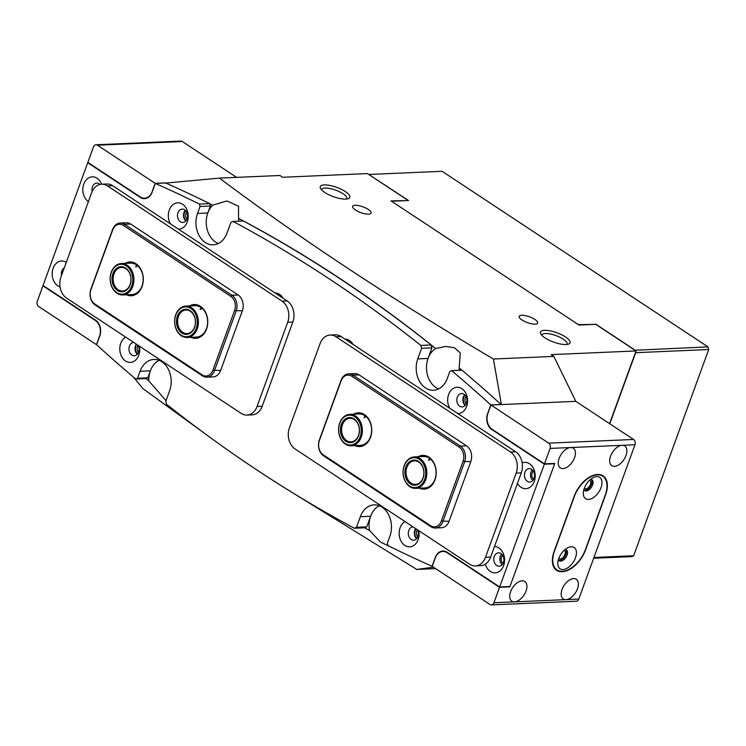<?xml version="1.0" encoding="UTF-8"?>
<svg xmlns="http://www.w3.org/2000/svg" width="746" height="746" viewBox="0 0 746 746"><rect width="100%" height="100%" fill="white"/><g stroke="black" fill="none" stroke-linecap="round" stroke-linejoin="round"><path stroke-width="1.12" d="M189.624 305.916A16.906 12.775 87.5 0 1 204.078 309.842A16.906 12.775 87.5 0 1 206.539 329.051A16.906 12.775 87.5 0 1 190.985 337.341M187.181 337.509L196.44 337.108A15.731 11.889 -92.5 0 0 206.502 328.482A15.731 11.889 -92.5 0 0 195.079 305.683L185.819 306.084A15.731 11.889 87.5 0 1 197.242 328.883A15.731 11.889 87.5 0 1 187.181 337.509A15.731 11.889 87.5 0 1 175.758 314.7A15.731 11.889 87.5 0 1 185.819 306.084M125.16 263.347A16.906 12.775 87.5 0 1 139.614 267.273A16.906 12.775 87.5 0 1 142.076 286.483A16.906 12.775 87.5 0 1 126.522 294.773M122.717 294.94L131.977 294.539A15.731 11.889 -92.5 0 0 142.038 285.923A15.731 11.889 -92.5 0 0 130.615 263.114L121.356 263.515A15.731 11.889 87.5 0 1 132.779 286.324A15.731 11.889 87.5 0 1 122.717 294.94A15.731 11.889 87.5 0 1 111.294 272.131A15.731 11.889 87.5 0 1 121.356 263.515M230.775 296.33L123.332 225.395A10.612 8.019 -92.5 0 0 112.637 230.076L90.928 289.7A10.612 8.019 -92.5 0 0 94.742 303.958L202.175 374.893A10.612 8.019 -92.5 0 0 212.88 370.212L234.58 310.588A10.612 8.019 -92.5 0 0 230.775 296.33L231.931 295.248A11.796 8.915 87.5 0 1 236.156 311.091L214.456 370.715A11.796 8.915 87.5 0 1 206.912 377.178A11.796 8.915 87.5 0 1 202.567 375.919L95.124 304.974A11.796 8.915 87.5 0 1 90.9 289.131L112.599 229.507A11.796 8.915 87.5 0 1 120.143 223.045A11.796 8.915 87.5 0 1 124.489 224.304L231.931 295.248L238.105 294.978L130.662 224.033A11.796 8.915 -92.5 0 0 126.316 222.774L120.143 223.045M206.912 377.178L213.076 376.907A11.796 8.915 -92.5 0 0 220.63 370.445L242.329 310.821A11.796 8.915 -92.5 0 0 238.105 294.978M135.53 266.835A15.731 11.889 87.5 0 1 137.022 265.231M199.993 309.404A15.731 11.889 87.5 0 1 201.485 307.8M584.295 488.341A4.914 2.825 123.4 0 0 584.566 488.565A4.914 2.825 123.4 0 0 585.675 488.844A4.914 2.825 123.4 0 0 590.114 485.189A4.914 2.825 123.4 0 0 589.974 480.359A4.914 2.825 123.4 0 0 589.666 480.2M563.006 468.581A11.796 6.77 123.4 0 0 573.655 459.788A11.796 6.77 123.4 0 0 573.338 448.215A11.796 6.77 123.4 0 0 570.671 447.535A11.796 6.77 123.4 0 0 560.022 456.328A11.796 6.77 123.4 0 0 560.339 467.901A11.796 6.77 123.4 0 0 563.006 468.581M614.443 466.353A11.796 6.77 123.4 0 0 625.092 457.568A11.796 6.77 123.4 0 0 624.775 445.987A11.796 6.77 123.4 0 0 622.108 445.306A11.796 6.77 123.4 0 0 611.459 454.1A11.796 6.77 123.4 0 0 611.776 465.672A11.796 6.77 123.4 0 0 614.443 466.353M558.763 558.493A4.914 2.825 123.4 0 0 559.034 558.707A4.914 2.825 123.4 0 0 560.143 558.996A4.914 2.825 123.4 0 0 564.582 555.332A4.914 2.825 123.4 0 0 564.452 550.511A4.914 2.825 123.4 0 0 564.135 550.352M502.664 555.248A4.914 3.711 -92.5 0 0 501.536 557.029A4.914 3.711 -92.5 0 0 503.018 563.426M533.297 471.071A4.914 3.711 -92.5 0 0 532.168 472.861A4.914 3.711 -92.5 0 0 533.651 479.258M493.927 602.749L514.498 601.854A11.796 6.77 123.4 0 0 525.147 593.07A11.796 6.77 123.4 0 0 524.83 581.498A11.796 6.77 123.4 0 0 522.163 580.817A11.796 6.77 123.4 0 0 511.514 589.601A11.796 6.77 123.4 0 0 511.831 601.183A11.796 6.77 123.4 0 0 514.498 601.854L565.934 599.635A11.796 6.77 123.4 0 0 576.583 590.841A11.796 6.77 123.4 0 0 576.266 579.269A11.796 6.77 123.4 0 0 573.599 578.588A11.796 6.77 123.4 0 0 562.95 587.372A11.796 6.77 123.4 0 0 563.267 598.954A11.796 6.77 123.4 0 0 565.934 599.635L578.793 599.075A3.935 2.975 87.5 0 1 576.285 601.229L491.409 604.903A3.935 2.975 -92.5 0 0 493.927 602.749L499.54 587.316L509.826 586.869L554.763 463.415L544.477 463.863L550.091 448.43A3.935 2.975 -92.5 0 0 548.683 443.152L633.559 439.469A3.935 2.975 87.5 0 1 634.967 444.756L578.793 599.075M597.816 474.493L597.304 474.521A23.592 13.549 123.4 0 0 574.206 496.23L554.166 551.294A23.592 13.549 123.4 0 0 556.6 570.317A23.592 13.549 123.4 0 0 561.943 571.669L562.456 571.65A23.592 13.549 123.4 0 0 585.545 549.933L605.584 494.868A23.592 13.549 123.4 0 0 603.15 475.855A23.592 13.549 123.4 0 0 597.816 474.493M544.477 463.863L492.099 429.276A11.796 8.915 87.5 0 1 487.875 413.433L490.933 405.013L548.683 443.152M445.241 551.369L442.826 551.471A11.796 8.915 87.5 0 0 435.272 557.933L432.214 566.354L489.963 604.484A3.935 2.975 -92.5 0 0 491.409 604.903M442.826 551.471A11.796 8.915 87.5 0 1 447.162 552.73L499.54 587.316M490.933 405.013L575.809 401.339L633.559 439.469M509.341 586.552L509.826 586.869M517.435 483.455A13.167 9.959 -92.5 0 0 534.239 481.459A13.167 9.959 -92.5 0 0 532.728 467.08A13.167 9.959 -92.5 0 0 522.163 462.902M534.052 478.354A6.686 5.054 -92.5 0 0 529.194 468.656A6.686 5.054 -92.5 0 0 524.914 472.321A6.686 5.054 -92.5 0 0 529.772 482.019A6.686 5.054 -92.5 0 0 534.052 478.354M532.271 469.859A6.686 5.054 -92.5 0 0 530.966 472.059A6.686 5.054 -92.5 0 0 532.737 480.555M101.633 184.206A13.167 9.959 -92.5 0 0 92.616 176.811A13.167 9.959 -92.5 0 0 83.794 184.038A13.167 9.959 -92.5 0 0 88.392 201.653M99.955 184.439A6.686 5.054 -92.5 0 0 96.747 183.115A6.686 5.054 -92.5 0 0 92.467 186.78A6.686 5.054 -92.5 0 0 92.168 191.461M457.802 413.592A13.167 9.959 -92.5 0 0 466.623 406.365A13.167 9.959 -92.5 0 0 461.905 388.675A13.167 9.959 -92.5 0 0 448.626 394.485A13.167 9.959 -92.5 0 0 449.791 408.304M466.436 403.26A6.686 5.054 -92.5 0 0 461.578 393.562A6.686 5.054 -92.5 0 0 457.298 397.226A6.686 5.054 -92.5 0 0 462.156 406.915A6.686 5.054 -92.5 0 0 466.436 403.26M464.655 394.765A6.686 5.054 -92.5 0 0 463.35 396.965A6.686 5.054 -92.5 0 0 465.122 405.46M178.453 229.143A13.167 9.959 -92.5 0 0 187.274 221.916A13.167 9.959 -92.5 0 0 182.556 204.227A13.167 9.959 -92.5 0 0 169.277 210.036A13.167 9.959 -92.5 0 0 170.442 223.856M187.087 218.811A6.686 5.054 -92.5 0 0 182.229 209.113A6.686 5.054 -92.5 0 0 177.958 212.778A6.686 5.054 -92.5 0 0 182.807 222.467A6.686 5.054 -92.5 0 0 187.087 218.811M185.316 210.316A6.686 5.054 -92.5 0 0 184.001 212.517A6.686 5.054 -92.5 0 0 185.773 221.012M353.045 344.419A13.167 9.959 -92.5 0 0 345.034 339.132M283.21 298.307A13.167 9.959 -92.5 0 0 275.199 293.019M485.31 564.153A13.167 9.959 -92.5 0 0 494.234 572.835A13.167 9.959 -92.5 0 0 503.606 565.636A13.167 9.959 -92.5 0 0 494.477 546.529M503.41 562.531A6.686 5.054 -92.5 0 0 498.561 552.833A6.686 5.054 -92.5 0 0 494.281 556.497A6.686 5.054 -92.5 0 0 499.139 566.186A6.686 5.054 -92.5 0 0 503.41 562.531M501.638 554.036A6.686 5.054 -92.5 0 0 500.324 556.236A6.686 5.054 -92.5 0 0 502.105 564.731M66.31 262.331A13.167 9.959 -92.5 0 0 53.152 268.215A13.167 9.959 -92.5 0 0 60.081 286.958M64.315 267.823A6.686 5.054 -92.5 0 0 61.834 270.957A6.686 5.054 -92.5 0 0 61.508 275.516M405.022 521.566A13.167 9.959 -92.5 0 0 400.117 527.758A13.167 9.959 -92.5 0 0 404.836 545.447A13.167 9.959 -92.5 0 0 418.114 539.647A13.167 9.959 -92.5 0 0 418.739 530.63M413.014 526.844A6.686 5.054 -92.5 0 0 408.789 530.499A6.686 5.054 -92.5 0 0 413.648 540.197A6.686 5.054 -92.5 0 0 417.928 536.533A6.686 5.054 -92.5 0 0 417.49 529.8A4.914 3.711 -92.5 0 0 416.818 531.003A4.914 3.711 -92.5 0 0 417.779 536.906M415.69 528.606A6.686 5.054 -92.5 0 0 414.841 530.238A6.686 5.054 -92.5 0 0 416.613 538.733M125.673 337.117A13.167 9.959 -92.5 0 0 120.768 343.309A13.167 9.959 -92.5 0 0 125.496 360.999A13.167 9.959 -92.5 0 0 138.765 355.199A13.167 9.959 -92.5 0 0 139.399 346.181M133.665 342.395A6.686 5.054 -92.5 0 0 129.45 346.051A6.686 5.054 -92.5 0 0 134.299 355.749A6.686 5.054 -92.5 0 0 138.579 352.084A6.686 5.054 -92.5 0 0 138.141 345.351M136.341 344.158A6.686 5.054 -92.5 0 0 135.492 345.79A6.686 5.054 -92.5 0 0 137.264 354.285M360.327 516.717L356.476 527.301L366.762 526.862L370.613 516.269A21.625 16.347 -92.5 0 1 379.36 505.741A21.625 16.347 -92.5 0 0 370.613 516.269L360.327 516.717A21.625 16.347 -92.5 0 1 374.166 504.865A21.625 16.347 -92.5 0 1 389.878 536.225L387.333 543.2L387.967 545.587A1729.983 1307.617 -92.5 0 0 432.083 566.261L435.272 557.495A11.796 8.915 87.5 0 1 442.816 551.033A11.796 8.915 87.5 0 1 447.162 552.292L499.671 586.971L544.347 464.208L491.838 429.537A11.796 8.915 87.5 0 1 487.604 413.694L490.803 404.929A1729.983 1307.617 -92.5 0 0 451.647 370.631L449.857 371.415L447.32 378.39A21.625 16.347 87.5 0 1 433.482 390.242A21.625 16.347 87.5 0 1 417.769 358.882L421.63 348.289L420.865 345.426A1729.983 1307.617 -92.5 0 0 233.078 221.431L230.924 222.373L227.064 232.966A21.625 16.347 87.5 0 1 213.225 244.809A21.625 16.347 87.5 0 1 197.522 213.459L200.059 206.474L199.424 204.087A1729.983 1307.617 -92.5 0 0 155.317 183.413L152.119 192.179A11.796 8.915 87.5 0 1 144.575 198.641A11.796 8.915 87.5 0 1 140.239 197.382L87.72 162.712L43.044 285.466L95.553 320.137A11.796 8.915 87.5 0 1 99.787 335.98L96.598 344.745A1729.983 1307.617 -92.5 0 0 135.744 379.043L137.534 378.259L147.82 377.821L146.029 378.604L135.744 379.043M356.476 527.301L354.322 528.252A1729.983 1307.617 -92.5 0 1 166.535 404.257L165.761 401.385L169.622 390.792A21.625 16.347 -92.5 0 0 153.909 359.432A21.625 16.347 -92.5 0 0 140.071 371.284L137.534 378.259M209.729 203.705A1690.669 1277.898 -92.5 0 1 212.731 205.187A21.625 16.347 -92.5 0 0 207.808 213.011A21.625 16.347 -92.5 0 0 218.326 243.494A21.625 16.347 87.5 0 1 207.808 213.011L210.344 206.027L209.71 203.639A1729.983 1307.617 -92.5 0 0 165.603 182.966L155.317 183.413M238.86 221.18A21.625 16.347 -92.5 0 0 238.506 218.354A1690.669 1277.898 -92.5 0 1 435.664 348.541A21.625 16.347 -92.5 0 0 428.064 358.444A21.625 16.347 -92.5 0 0 438.583 388.918A21.625 16.347 87.5 0 1 428.064 358.444L431.915 347.85L431.151 344.978A1729.983 1307.617 -92.5 0 0 243.364 220.984L233.078 221.431M501.051 404.574L501.088 404.481A1729.983 1307.617 -92.5 0 0 461.942 370.184L451.647 370.631M499.671 586.971L509.956 586.524L554.632 463.77L554.147 463.443M366.762 526.862L364.608 527.804L354.322 528.252M166.022 400.677L148.79 380.87A21.625 16.347 -92.5 0 1 150.366 370.837A21.625 16.347 -92.5 0 1 159.103 360.309A21.625 16.347 -92.5 0 0 150.366 370.837L147.82 377.821M209.71 203.639L199.424 204.087M210.344 206.027L200.059 206.474M431.151 344.978L420.865 345.426M490.803 404.929L501.088 404.481M431.915 347.85L421.63 348.289M544.347 464.208L554.632 463.77M87.72 162.712L88.345 162.684M101.67 184.206L106.818 183.982A15.731 11.889 87.5 0 1 112.599 185.661L287.191 300.946A15.731 11.889 87.5 0 1 292.833 322.067L262.191 406.244A15.731 11.889 87.5 0 1 252.129 414.86L246.991 415.084A15.731 11.889 87.5 0 1 241.2 413.396L66.608 298.12A15.731 11.889 87.5 0 1 60.967 276.999L91.609 192.822A15.731 11.889 87.5 0 1 101.67 184.206A15.731 11.889 87.5 0 1 107.461 185.885L282.053 301.17A15.731 11.889 87.5 0 1 287.686 322.291L257.053 406.467A15.731 11.889 87.5 0 1 246.991 415.084M418.068 456.757A16.906 12.775 87.5 0 1 432.521 460.674A16.906 12.775 87.5 0 1 434.983 479.892A16.906 12.775 87.5 0 1 419.429 488.182M415.625 488.341L424.884 487.94A15.731 11.889 -92.5 0 0 434.946 479.324A15.731 11.889 -92.5 0 0 423.523 456.515L414.263 456.916A15.731 11.889 87.5 0 1 425.696 479.725A15.731 11.889 87.5 0 1 415.625 488.341A15.731 11.889 87.5 0 1 404.201 465.541A15.731 11.889 87.5 0 1 414.263 456.916M353.604 414.189A16.906 12.775 87.5 0 1 368.058 418.114A16.906 12.775 87.5 0 1 370.52 437.324A16.906 12.775 87.5 0 1 354.965 445.614M351.161 445.782L360.421 445.381A15.731 11.889 -92.5 0 0 370.482 436.764A15.731 11.889 -92.5 0 0 359.059 413.955L349.799 414.356A15.731 11.889 87.5 0 1 361.223 437.165A15.731 11.889 87.5 0 1 351.161 445.782A15.731 11.889 87.5 0 1 339.738 422.973A15.731 11.889 87.5 0 1 349.799 414.356M459.219 447.171L351.776 376.226A10.612 8.019 -92.5 0 0 341.081 380.908L319.381 440.532A10.612 8.019 -92.5 0 0 323.186 454.79L430.629 525.734A10.612 8.019 -92.5 0 0 441.324 521.053L463.024 461.429A10.612 8.019 -92.5 0 0 459.219 447.171L460.375 446.089A11.796 8.915 87.5 0 1 464.599 461.933L442.9 521.557A11.796 8.915 87.5 0 1 435.356 528.019A11.796 8.915 87.5 0 1 431.011 526.751L323.577 455.815A11.796 8.915 87.5 0 1 319.344 439.972L341.043 380.348A11.796 8.915 87.5 0 1 348.596 373.886A11.796 8.915 87.5 0 1 352.933 375.145L460.375 446.089L466.548 445.819L359.106 374.874A11.796 8.915 -92.5 0 0 354.77 373.615L348.596 373.886M435.356 528.019L441.529 527.748A11.796 8.915 -92.5 0 0 449.073 521.286L470.773 461.662A11.796 8.915 -92.5 0 0 466.548 445.819M363.983 417.676A15.731 11.889 87.5 0 1 365.465 416.072M428.446 460.245A15.731 11.889 87.5 0 1 429.929 458.641M360.178 436.83A14.939 11.293 -92.5 0 0 354.816 416.762A14.939 11.293 -92.5 0 0 339.766 423.355A14.939 11.293 -92.5 0 0 345.118 443.413A14.939 11.293 -92.5 0 0 360.178 436.83M358.565 435.767A12.579 9.511 87.5 0 1 345.883 441.315A12.579 9.511 87.5 0 1 341.37 424.418A12.579 9.511 87.5 0 1 354.052 418.87A12.579 9.511 87.5 0 1 358.565 435.767M342.423 424.744A11.796 8.915 -92.5 0 0 350.993 441.856A11.796 8.915 -92.5 0 0 358.537 435.384A11.796 8.915 -92.5 0 0 349.977 418.282A11.796 8.915 -92.5 0 0 342.423 424.744M424.642 479.398A14.939 11.293 -92.5 0 0 419.28 459.331A14.939 11.293 -92.5 0 0 404.229 465.914A14.939 11.293 -92.5 0 0 409.582 485.982A14.939 11.293 -92.5 0 0 424.642 479.398M423.029 478.326A12.579 9.511 87.5 0 1 410.347 483.874A12.579 9.511 87.5 0 1 405.843 466.977A12.579 9.511 87.5 0 1 418.515 461.429A12.579 9.511 87.5 0 1 423.029 478.326M406.887 467.313A11.796 8.915 -92.5 0 0 415.457 484.415A11.796 8.915 -92.5 0 0 423.01 477.953A11.796 8.915 -92.5 0 0 414.44 460.851A11.796 8.915 -92.5 0 0 406.887 467.313M330.114 335.038L335.262 334.814A15.731 11.889 87.5 0 1 341.053 336.502L515.645 451.778A15.731 11.889 87.5 0 1 521.277 472.908L490.644 557.075A15.731 11.889 87.5 0 1 480.583 565.701L475.435 565.925A15.731 11.889 87.5 0 1 469.644 564.237L295.052 448.961A15.731 11.889 87.5 0 1 289.42 427.831L320.053 343.664A15.731 11.889 87.5 0 1 330.114 335.038A15.731 11.889 87.5 0 1 335.905 336.726L510.497 452.001A15.731 11.889 87.5 0 1 516.139 473.132L485.497 557.299A15.731 11.889 87.5 0 1 475.435 565.925M131.725 285.988A14.939 11.293 -92.5 0 0 126.372 265.921A14.939 11.293 -92.5 0 0 111.313 272.514A14.939 11.293 -92.5 0 0 116.674 292.581A14.939 11.293 -92.5 0 0 131.725 285.988M130.121 284.925A12.579 9.511 87.5 0 1 117.439 290.474A12.579 9.511 87.5 0 1 112.926 273.577A12.579 9.511 87.5 0 1 125.608 268.028A12.579 9.511 87.5 0 1 130.121 284.925M113.979 273.903A11.796 8.915 -92.5 0 0 122.549 291.015A11.796 8.915 -92.5 0 0 130.093 284.552A11.796 8.915 -92.5 0 0 121.523 267.441A11.796 8.915 -92.5 0 0 113.979 273.903M196.198 328.557A14.939 11.293 -92.5 0 0 190.836 308.49A14.939 11.293 -92.5 0 0 175.776 315.073A14.939 11.293 -92.5 0 0 181.138 335.14A14.939 11.293 -92.5 0 0 196.198 328.557M194.585 327.494A12.579 9.511 87.5 0 1 181.903 333.042A12.579 9.511 87.5 0 1 177.389 316.136A12.579 9.511 87.5 0 1 190.071 310.588A12.579 9.511 87.5 0 1 194.585 327.494M178.443 316.472A11.796 8.915 -92.5 0 0 187.013 333.574A11.796 8.915 -92.5 0 0 194.557 327.112A11.796 8.915 -92.5 0 0 185.987 310.01A11.796 8.915 -92.5 0 0 178.443 316.472M571.259 546.753A12.775 7.339 123.4 0 0 567.837 547.723A12.775 7.339 123.4 0 0 557.794 562.922A12.775 7.339 123.4 0 0 562.96 569.552A12.775 7.339 123.4 0 0 575.474 557.794A12.775 7.339 123.4 0 0 571.259 546.753M558.372 559.668A6.49 3.73 123.4 0 0 559.239 560.731A6.49 3.73 123.4 0 0 560.703 561.104A6.49 3.73 123.4 0 0 566.559 556.274A6.49 3.73 123.4 0 0 566.391 549.905A6.49 3.73 123.4 0 0 565.067 549.532M558.754 560.293A6.49 3.73 123.4 0 0 559.631 560.395A6.49 3.73 123.4 0 0 565.226 556.05A6.49 3.73 123.4 0 0 565.794 549.634M596.791 476.61A12.775 7.339 123.4 0 0 593.359 477.571A12.775 7.339 123.4 0 0 583.325 492.77A12.775 7.339 123.4 0 0 588.491 499.41A12.775 7.339 123.4 0 0 601.006 487.651A12.775 7.339 123.4 0 0 596.791 476.61M583.904 489.525A6.49 3.73 123.4 0 0 584.771 490.588A6.49 3.73 123.4 0 0 586.235 490.961A6.49 3.73 123.4 0 0 592.091 486.122A6.49 3.73 123.4 0 0 591.923 479.762A6.49 3.73 123.4 0 0 590.599 479.38M584.286 490.15A6.49 3.73 123.4 0 0 585.162 490.253A6.49 3.73 123.4 0 0 590.757 485.907A6.49 3.73 123.4 0 0 591.326 479.482M597.425 474.857A23.592 13.549 123.4 0 0 574.336 496.566L554.548 550.93A23.592 13.549 123.4 0 0 556.982 569.953A23.592 13.549 123.4 0 0 585.414 549.597L605.202 495.232A23.592 13.549 123.4 0 0 602.768 476.218A23.592 13.549 123.4 0 0 597.425 474.857M186.118 220.611A6.099 4.607 87.5 0 1 184.402 212.778A6.099 4.607 87.5 0 1 185.679 210.68M186.631 212.041A4.914 3.711 -92.5 0 0 185.978 213.281A4.914 3.711 -92.5 0 0 186.938 219.175M137.609 353.884A6.099 4.607 87.5 0 1 135.893 346.06A6.099 4.607 87.5 0 1 136.76 344.438M138.113 345.333A4.914 3.711 -92.5 0 0 137.469 346.554A4.914 3.711 -92.5 0 0 138.43 352.457M416.949 538.332A6.099 4.607 87.5 0 1 415.242 530.509A6.099 4.607 87.5 0 1 416.109 528.886M465.457 405.059A6.099 4.607 87.5 0 1 463.751 397.226A6.099 4.607 87.5 0 1 465.028 395.128M465.98 396.49A4.914 3.711 -92.5 0 0 465.327 397.73A4.914 3.711 -92.5 0 0 466.287 403.623M565.571 336.987A15.731 4.942 -160 0 1 568.666 344.046A15.731 4.942 -160 0 1 545 337.882A15.731 4.942 -160 0 1 540.775 333.9A15.731 4.942 -160 0 1 547.956 330.506A15.731 4.942 -160 0 1 565.571 336.987M566.885 344.456A13.372 4.206 20 0 0 567.081 344.111A13.372 4.206 20 0 0 563.258 339.16A13.372 4.206 20 0 0 550.222 333.966A13.372 4.206 20 0 0 541.96 334.963A13.372 4.206 20 0 0 541.876 335.355M345.314 191.554A15.731 4.942 -160 0 1 348.41 198.613A15.731 4.942 -160 0 1 324.743 192.449A15.731 4.942 -160 0 1 320.528 188.468A15.731 4.942 -160 0 1 327.699 185.083A15.731 4.942 -160 0 1 345.314 191.554M346.638 199.033A13.372 4.206 20 0 0 346.825 198.678A13.372 4.206 20 0 0 343.011 193.727A13.372 4.206 20 0 0 329.965 188.533A13.372 4.206 20 0 0 321.703 189.531A13.372 4.206 20 0 0 321.619 189.922M521.995 319.978A9.829 3.087 20 0 0 531.581 323.792A9.829 3.087 20 0 0 537.661 323.055A9.829 3.087 20 0 0 534.854 319.419A9.829 3.087 20 0 0 525.268 315.605A9.829 3.087 20 0 0 519.188 316.332A9.829 3.087 20 0 0 521.995 319.978M355.46 210.018A9.829 3.087 20 0 0 365.046 213.832A9.829 3.087 20 0 0 371.126 213.095A9.829 3.087 20 0 0 368.319 209.458A9.829 3.087 20 0 0 358.733 205.644A9.829 3.087 20 0 0 352.653 206.372A9.829 3.087 20 0 0 355.46 210.018M391.557 547.396L380.507 542.09L369.466 530.434A1690.669 1277.898 87.5 0 1 364.514 527.804M370.613 516.269A21.625 16.347 -92.5 0 0 369.466 530.434M148.79 380.87A1690.669 1277.898 87.5 0 1 146.076 378.576M407.586 200.571L391.007 200.916L579.036 325.06L595.746 324.342L636.04 350.946L551.163 354.62L553.849 356.392L493.404 359.012C391.314 298.829 299.985 238.524 219.427 178.107L165.379 183.115M609.575 423.644L636.04 350.946M493.404 359.012L501.387 404.565L575.809 401.339L553.849 356.392M219.427 178.107L279.881 175.496L282.566 177.268L367.433 173.585L407.726 200.189M461.867 370.184A1690.669 1277.898 -92.5 0 0 459.182 367.909A21.625 16.347 -92.5 0 1 459.144 370.305M435.664 568.629L416.809 569.45L293.439 493.283M133.543 377.187L142.84 388.545L203.388 432.503M433.435 567.156L416.809 569.45M212.731 205.187L226.877 200.935L238.552 206.213L238.506 218.354M435.664 348.541L445.838 346.414L454.519 347.795L460.301 352.961L459.182 367.909M429.211 460.207A15.731 11.889 87.5 0 1 430.33 458.958M364.747 417.639A15.731 11.889 87.5 0 1 365.866 416.389M595.327 324.361L579.521 324.669L577.423 323.997L392.62 201.98L392.573 201.224L408.519 200.534L368.869 174.536M369.037 174.461L442.08 171.3L707.991 346.881L708.7 349.52L633.643 555.751L631.657 556.619L593.648 558.26M708.7 349.52L635.657 352.69L609.78 423.775M635.014 350.266L707.991 346.881M595.467 323.978L634.958 350.042M392.359 201.812L392.573 201.224M593.937 557.467L633.643 555.751M93.464 146.925L87.851 162.358L140.229 196.944A11.796 8.915 87.5 0 0 144.565 198.203A11.796 8.915 87.5 0 0 152.119 191.741L155.177 183.32L97.428 145.19A3.935 2.975 -92.5 0 0 95.982 144.771A3.935 2.975 -92.5 0 0 93.464 146.925M42.914 285.811L95.292 320.398A11.796 8.915 87.5 0 1 99.526 336.241L96.458 344.661L38.708 306.531A3.935 2.975 -92.5 0 1 37.3 301.244L42.914 285.811L43.538 285.793M236.603 177.371L182.304 141.516L97.428 145.19M165.64 182.873L155.177 183.32M95.982 144.771L180.858 141.097A3.935 2.975 87.5 0 1 182.304 141.516M200.767 309.366A15.731 11.889 87.5 0 1 201.886 308.117M136.304 266.807A15.731 11.889 87.5 0 1 137.423 265.548M234.58 310.588L242.329 310.821M123.332 225.395L124.489 224.304L130.662 224.033M212.88 370.212L220.63 370.445M95.124 304.974L94.742 303.958M202.175 374.893L202.567 375.919M90.9 289.131L90.928 289.7M112.599 229.507L112.637 230.076M634.967 444.756L550.091 448.43M447.786 552.711L447.162 552.73M561.952 571.315L562.456 571.65M561.393 571.305L561.943 571.669M207.808 213.011L197.522 213.459M428.064 358.444L417.769 358.882M492.453 429.51L491.838 429.537M140.239 197.382L140.919 197.354M150.366 370.837L140.071 371.284M107.461 185.885L112.599 185.661M257.053 406.467L262.191 406.244M287.686 322.291L292.833 322.067M282.053 301.17L287.191 300.946M463.024 461.429L470.773 461.662M351.776 376.226L352.933 375.145L359.106 374.874M441.324 521.053L449.073 521.286M323.577 455.815L323.186 454.79M430.629 525.734L431.011 526.751M319.344 439.972L319.381 440.532M341.043 380.348L341.081 380.908M335.905 336.726L341.053 336.502M485.497 557.299L490.644 557.075M516.139 473.132L521.277 472.908M510.497 452.001L515.645 451.778M95.898 320.37L95.292 320.398M602.768 476.218L600.521 474.736M556.982 569.953L554.539 568.331M146.962 198.1L144.565 198.203"/></g></svg>
